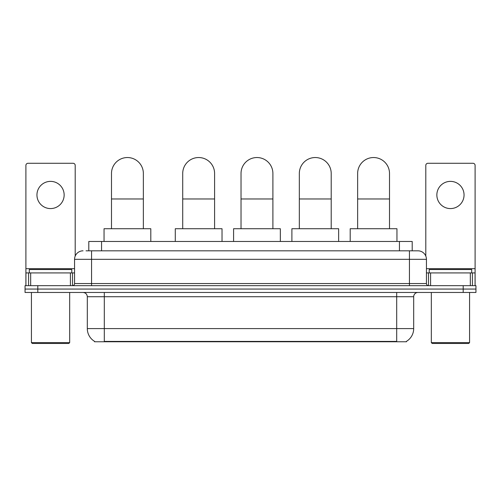 <?xml version="1.0" encoding="UTF-8"?>
<svg xmlns="http://www.w3.org/2000/svg" width="501" height="501" viewBox="0 0 501 501"><rect width="100%" height="100%" fill="white"/><g stroke="black" fill="none" stroke-linecap="round" stroke-linejoin="round"><path stroke-width="0.75" d="M86.034 250.819L91.558 250.819L86.034 250.819L88.802 250.819L88.802 241.469L412.198 241.469L412.198 250.819M406.468 341.344L406.468 341.763L94.532 341.763L94.532 341.344M94.658 341.419A14.873 14.873 0 0 1 87.312 328.587L104.308 328.587L104.308 341.419L396.692 341.419L396.692 328.587L413.688 328.587L413.688 296.717A4.252 4.252 0 0 1 417.94 292.465M87.312 328.587L87.312 296.717C87.055 294.137 85.64 292.716 83.06 292.465M406.342 341.419A14.873 14.873 0 0 0 413.688 328.587M37.8 285.664L475.95 285.664L475.95 289.064L25.05 289.064L25.05 292.465L37.8 292.465L37.8 289.064L25.05 289.064L25.05 285.664L37.8 285.664L37.8 289.064L475.95 289.064L475.95 292.465L37.8 292.465M83.06 250.819A8.498 8.498 0 0 0 74.561 259.318L74.561 283.541A2.123 2.123 0 0 1 72.432 285.664M417.94 250.819L409.442 250.819L417.94 250.819A8.498 8.498 0 0 1 426.439 259.318L426.439 283.541C426.564 284.831 427.272 285.539 428.568 285.664M426.439 259.318L91.558 259.318L91.558 250.819L409.442 250.819L409.442 283.541L426.439 283.541M50.551 181.375A13.602 13.602 0 0 0 36.949 194.977A13.602 13.602 0 0 0 50.551 208.579A13.602 13.602 0 0 0 64.147 194.977A13.602 13.602 0 0 0 50.551 181.375M70.416 285.664L70.416 272.92L30.68 272.92L30.68 285.664M75.2 256.086L75.2 165.399A2.123 2.123 0 0 0 73.071 163.276L28.025 163.276A2.123 2.123 0 0 0 25.902 165.399L25.902 272.92L30.68 272.92M70.416 272.92L74.561 272.92M25.902 285.664L25.902 272.92M68.825 343.461L32.277 343.461L31.425 342.615L69.67 342.615L68.825 343.461M31.425 292.465L31.425 342.615M69.67 292.465L69.67 342.615M71.8 272.92L71.8 269.519L29.302 269.519L29.302 272.92M111.491 228.719L111.491 173.471A15.938 15.938 0 0 1 127.429 157.539A15.938 15.938 0 0 1 143.361 173.471A15.938 15.938 0 0 0 127.429 157.539M143.361 228.719L143.361 173.471M150.801 241.469L150.801 228.719L104.051 228.719L104.051 241.469M182.715 228.719L182.715 173.471A15.938 15.938 0 0 1 198.653 157.539A15.938 15.938 0 0 1 214.591 173.471A15.938 15.938 0 0 0 198.653 157.539M214.591 228.719L214.591 173.471M222.024 241.469L222.024 228.719L175.281 228.719L175.281 241.469M241.025 228.719L241.025 173.471A15.938 15.938 0 0 1 256.957 157.539A15.938 15.938 0 0 1 272.895 173.471A15.938 15.938 0 0 0 256.957 157.539M272.895 228.719L272.895 173.471M280.335 241.469L280.335 228.719L233.585 228.719L233.585 241.469M299.329 228.719L299.329 173.471A15.938 15.938 0 0 1 315.267 157.539A15.938 15.938 0 0 1 331.205 173.471A15.938 15.938 0 0 0 315.267 157.539M331.205 228.719L331.205 173.471M338.638 241.469L338.638 228.719L291.895 228.719L291.895 241.469M357.639 228.719L357.639 173.471A15.938 15.938 0 0 1 373.571 157.539A15.938 15.938 0 0 1 389.509 173.471A15.938 15.938 0 0 0 373.571 157.539M389.509 228.719L389.509 173.471M396.949 241.469L396.949 228.719L350.199 228.719L350.199 241.469M450.449 181.375A13.602 13.602 0 0 0 436.853 194.977A13.602 13.602 0 0 0 450.449 208.579A13.602 13.602 0 0 0 464.051 194.977A13.602 13.602 0 0 0 450.449 181.375M470.32 285.664L470.32 272.92L430.584 272.92L430.584 285.664M475.098 285.664L475.098 272.92L475.098 285.664M470.32 272.92L475.098 272.92L475.098 165.399A2.123 2.123 0 0 0 472.975 163.276L427.929 163.276A2.123 2.123 0 0 0 425.8 165.399L425.8 256.086M426.439 272.92L430.584 272.92M468.723 343.461L432.175 343.461L431.33 342.615L469.575 342.615L468.723 343.461M431.33 292.465L431.33 342.615M469.575 292.465L469.575 342.615M471.698 272.92L471.698 269.519L429.2 269.519L429.2 272.92M394.995 341.763L394.995 341.344M106.005 341.763L106.005 341.344M101.553 250.819L101.553 241.469M399.447 250.819L399.447 241.469M396.692 292.465L396.692 296.717L87.312 296.717M413.688 296.717L396.692 296.717L396.692 328.587L104.308 328.587L104.308 292.465M463.2 292.465L463.2 285.664M91.558 285.664L91.558 259.318L74.561 259.318M74.561 283.541L409.442 283.541L409.442 285.664M74.561 268.668L25.902 268.668M72.507 272.92L72.507 285.664M25.933 272.92L25.933 285.664M28.588 285.664L28.588 272.92M111.491 198.972L143.361 198.972M182.715 198.972L214.591 198.972M241.025 198.972L272.895 198.972M299.329 198.972L331.205 198.972M357.639 198.972L389.509 198.972M475.098 268.668L426.439 268.668M475.067 285.664L475.067 272.92M472.412 272.92L472.412 285.664M428.493 285.664L428.493 272.92"/></g></svg>
